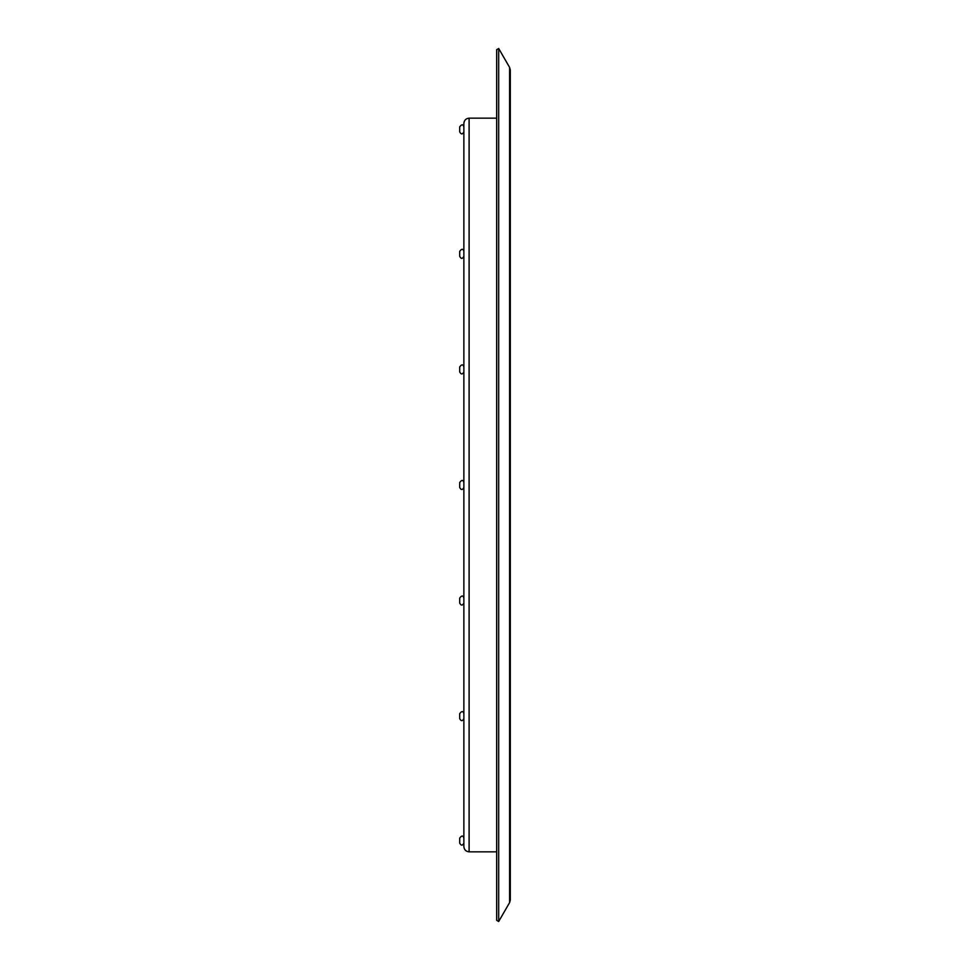 <?xml version="1.0" encoding="UTF-8"?>
<svg xmlns="http://www.w3.org/2000/svg" width="970" height="970" viewBox="0 0 970 970"><rect width="100%" height="100%" fill="white"/><g stroke="black" fill="none" stroke-linecap="round" stroke-linejoin="round"><path stroke-width="1.45" d="M459.695 131.847L459.695 126.9L459.695 131.847C461.089 134.551 462.484 134.551 463.866 131.847M459.695 256.322L459.695 251.375L459.695 256.322C461.089 259.026 462.484 259.026 463.866 256.322M459.695 371.898L459.695 366.951L459.695 371.898C461.089 374.602 462.484 374.602 463.866 371.898M459.695 487.474L459.695 482.526L459.695 487.474C461.089 490.177 462.484 490.177 463.866 487.474M459.695 603.049L459.695 598.102L459.695 603.049C461.089 605.741 462.484 605.741 463.866 603.049M459.695 718.624L459.695 713.678L459.695 718.624C461.089 721.316 462.484 721.316 463.866 718.624M459.695 843.1L459.695 838.153L459.695 843.1C461.089 845.791 462.484 845.791 463.866 843.1C462.484 845.791 461.089 845.791 459.695 843.1C461.089 845.791 462.484 845.791 463.866 843.1M510.305 70.022L509.602 67.403L510.305 70.022L510.305 899.978L509.602 902.597L510.305 899.978M498.689 48.5L496.676 49.664L498.689 48.5L509.602 67.403L498.689 48.5L498.689 921.5L509.602 902.597L498.689 921.5L496.676 920.336L498.689 921.5M469.104 118.158L496.676 118.158L469.104 118.158C465.952 118.485 464.206 120.231 463.866 123.384C464.206 120.231 465.952 118.485 469.104 118.158L469.104 851.842L496.676 851.842L469.104 851.842C465.952 851.514 464.206 849.769 463.866 846.616C464.206 849.769 465.952 851.514 469.104 851.842M496.676 49.664L496.676 920.336M463.866 846.616L463.866 123.384M509.602 902.597L509.602 67.403M463.866 126.9C463.066 124.111 461.684 124.111 459.695 126.9C461.684 124.111 463.066 124.111 463.866 126.9C463.066 124.111 461.684 124.111 459.695 126.9M463.866 251.375C463.066 248.587 461.684 248.587 459.695 251.375C461.684 248.587 463.066 248.587 463.866 251.375M463.866 366.951C463.066 364.162 461.684 364.162 459.695 366.951C461.684 364.162 463.066 364.162 463.866 366.951M463.866 482.526C463.066 479.738 461.684 479.738 459.695 482.526C461.684 479.738 463.066 479.738 463.866 482.526M463.866 598.102C463.066 595.313 461.684 595.313 459.695 598.102C461.684 595.313 463.066 595.313 463.866 598.102M463.866 713.678C463.066 710.889 461.684 710.889 459.695 713.678C461.684 710.889 463.066 710.889 463.866 713.678M463.866 838.153C463.066 835.364 461.684 835.364 459.695 838.153C461.684 835.364 463.066 835.364 463.866 838.153C463.066 835.364 461.684 835.364 459.695 838.153"/></g></svg>
